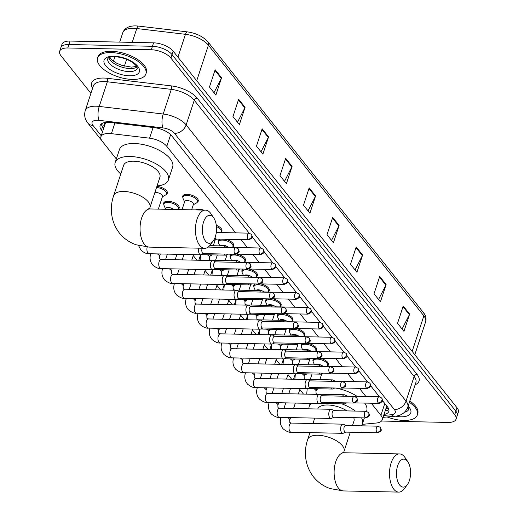 <?xml version="1.0" encoding="UTF-8"?>
<svg xmlns="http://www.w3.org/2000/svg" width="518" height="518" viewBox="0 0 518 518"><rect width="100%" height="100%" fill="white"/><g stroke="black" fill="none" stroke-linecap="round" stroke-linejoin="round"><path stroke-width="0.78" d="M182.867 197.539A8.146 3.645 18.2 0 1 182.744 196.089A8.146 3.645 18.2 0 1 187.063 194.341A8.146 3.645 18.2 0 1 195.105 196.762A8.146 3.645 18.2 0 1 198.219 201.178A8.146 3.645 18.2 0 1 197.261 202.273M195.48 209.907A8.146 3.645 18.2 0 1 198.906 209.214A8.146 3.645 18.2 0 1 203.568 210.081M216.291 225.278A8.146 3.645 18.2 0 1 221.905 230.931A8.146 3.645 18.2 0 1 220.94 232.025M225.123 239.258A8.146 3.645 18.2 0 1 233.741 245.804A8.146 3.645 18.2 0 1 232.783 246.898M236.959 254.137A8.146 3.645 18.2 0 1 245.584 260.683A8.146 3.645 18.2 0 1 244.625 261.778M248.802 269.01A8.146 3.645 18.2 0 1 257.427 275.557A8.146 3.645 18.2 0 1 256.462 276.651M260.645 283.883A8.146 3.645 18.2 0 1 269.263 290.43A8.146 3.645 18.2 0 1 268.305 291.524M272.481 298.763A8.146 3.645 18.2 0 1 281.106 305.309A8.146 3.645 18.2 0 1 280.147 306.403M284.324 313.636A8.146 3.645 18.2 0 1 292.948 320.182A8.146 3.645 18.2 0 1 291.984 321.277M296.166 328.509A8.146 3.645 18.2 0 1 304.785 335.055A8.146 3.645 18.2 0 1 303.826 336.15M308.003 343.389A8.146 3.645 18.2 0 1 316.627 349.935A8.146 3.645 18.2 0 1 315.669 351.029M319.846 358.262A8.146 3.645 18.2 0 1 328.47 364.808A8.146 3.645 18.2 0 1 327.505 365.902M156.889 186.409A8.146 3.645 18.2 0 1 167.327 193.214A8.146 3.645 18.2 0 1 166.369 194.308M163.817 204.448A8.146 3.645 18.2 0 1 163.694 202.998A8.146 3.645 18.2 0 1 168.013 201.249A8.146 3.645 18.2 0 1 176.055 203.671A8.146 3.645 18.2 0 1 179.17 208.087A8.146 3.645 18.2 0 1 178.211 209.181M235.664 232.86L166.802 146.348A15.275 6.838 -161.8 0 0 149.585 138.183L111.396 133.65A15.275 6.838 -161.8 0 0 109.013 133.482A15.275 6.838 -161.8 0 0 100.913 136.765A15.275 6.838 -161.8 0 0 102.234 141.252L116.336 158.974M106.119 122.358L105.678 122.85A5.089 2.279 -161.8 0 0 104.778 125.006M100.913 136.765L105.18 123.789A15.275 6.838 18.2 0 1 105.678 122.85M362.231 424.359L376.321 423.025A15.275 6.838 -161.8 0 0 382.226 419.813A15.275 6.838 -161.8 0 0 380.905 415.326L371.27 403.224M365.909 396.49L359.434 388.351M354.072 381.617L347.591 373.472M342.23 366.738L335.748 358.598M330.393 351.864L323.912 343.725M318.551 336.991L312.069 328.846M306.708 322.112L300.226 313.973M294.871 307.239L288.39 299.1M283.029 292.366L276.547 284.22M271.186 277.486L264.704 269.347M259.35 262.613L252.868 254.474M247.507 247.74L241.025 239.594M193.253 255.607L196.911 260.204M205.096 270.48L208.754 275.077M216.938 285.36L220.597 289.95M228.775 300.233L232.433 304.83M240.617 315.106L244.276 319.703M252.46 329.985L256.119 334.576M264.297 344.858L267.955 349.456M276.139 359.732L279.798 364.329M287.982 374.611L291.64 379.202M299.818 389.484L303.477 394.081M218.389 242.165A8.146 3.645 18.2 0 1 218.266 240.715A8.146 3.645 18.2 0 1 220.441 239.161M230.232 257.045A8.146 3.645 18.2 0 1 230.109 255.594A8.146 3.645 18.2 0 1 231.688 254.208M242.068 271.918A8.146 3.645 18.2 0 1 241.945 270.467A8.146 3.645 18.2 0 1 243.531 269.082M253.911 286.791A8.146 3.645 18.2 0 1 253.788 285.34A8.146 3.645 18.2 0 1 255.374 283.961M265.753 301.67A8.146 3.645 18.2 0 1 265.63 300.22A8.146 3.645 18.2 0 1 267.21 298.834M277.59 316.543A8.146 3.645 18.2 0 1 277.467 315.093A8.146 3.645 18.2 0 1 279.053 313.707M289.433 331.416A8.146 3.645 18.2 0 1 289.309 329.966A8.146 3.645 18.2 0 1 290.896 328.587M301.275 346.296A8.146 3.645 18.2 0 1 301.152 344.846A8.146 3.645 18.2 0 1 302.732 343.46M313.112 361.169A8.146 3.645 18.2 0 1 312.989 359.719A8.146 3.645 18.2 0 1 314.575 358.333M249.197 233.158L171.736 135.845A15.275 6.838 -161.8 0 0 154.519 127.681L110.606 122.468A15.275 6.838 -161.8 0 0 108.217 122.293A15.275 6.838 -161.8 0 0 100.116 125.583A15.275 6.838 -161.8 0 0 101.437 130.07L102.622 131.559M103.762 128.101L102.577 126.612A15.275 6.838 18.2 0 1 101.211 124.022M90.922 93.357L60.988 55.756A15.275 6.838 18.2 0 1 59.667 51.263A15.275 6.838 18.2 0 1 67.767 47.98L151.301 49.754A15.275 6.838 18.2 0 1 170.908 58.087L454.739 414.659A15.275 6.838 18.2 0 1 456.054 419.153A15.275 6.838 18.2 0 1 447.96 422.435L381.494 421.03M59.667 51.263L61.946 44.347A15.275 6.838 18.2 0 1 70.04 41.058L153.581 42.832L152.441 46.29A15.275 6.838 18.2 0 1 172.041 54.623L455.872 411.201A15.275 6.838 18.2 0 1 457.193 415.695A15.275 6.838 18.2 0 0 455.872 411.201L172.041 54.623A15.275 6.838 18.2 0 0 152.441 46.29L68.907 44.522L152.441 46.29L151.301 49.754M60.807 47.805A15.275 6.838 18.2 0 1 68.907 44.522A15.275 6.838 18.2 0 0 60.807 47.805M383.98 414.478A15.275 6.838 -161.8 0 0 388.824 411.402A15.275 6.838 -161.8 0 0 387.503 406.915L382.413 400.518M379.441 396.788L370.571 385.645M367.599 381.908L358.728 370.765M355.762 367.035L346.892 355.892M343.92 352.162L335.049 341.019M332.077 337.283L323.206 326.139M320.241 322.41L311.37 311.266M308.398 307.537L299.527 296.393M296.555 292.657L287.684 281.514M284.719 277.784L275.848 266.64M272.876 262.911L264.005 251.767M261.033 248.031L252.162 236.888M388.869 409.498A15.275 6.838 18.2 0 1 385.114 411.014M153.581 42.832A15.275 6.838 18.2 0 1 173.18 51.165L457.012 407.744A15.275 6.838 18.2 0 1 458.333 412.231L456.054 419.153M362.613 255.005L356.928 272.3L350.518 264.245L356.203 246.95L362.613 255.005A4.073 3.011 -38.5 0 1 362.367 255.601L355.989 247.598M386.124 284.537L380.439 301.839L374.028 293.784L379.713 276.482L386.124 284.537A4.073 3.011 -38.5 0 1 385.871 285.14L379.5 277.13M409.634 314.076L403.949 331.371L397.539 323.316L403.224 306.021L409.634 314.076A4.073 3.011 -38.5 0 1 409.382 314.672L403.01 306.669M292.087 166.395L286.396 183.696L279.985 175.641L285.671 158.34L292.087 166.395A4.073 3.011 -38.5 0 1 291.835 166.997L285.457 158.987M268.577 136.862L262.885 154.157L256.475 146.102L262.16 128.807L268.577 136.862A4.073 3.011 -38.5 0 1 268.324 137.458L261.953 129.455M245.066 107.323L239.374 124.624L232.964 116.569L238.649 99.268L245.066 107.323A4.073 3.011 -38.5 0 1 244.813 107.925L238.442 99.916M221.555 77.791L215.864 95.085L209.453 87.03L215.145 69.736L221.555 77.791A4.073 3.011 -38.5 0 1 221.303 78.386L214.931 70.383M339.102 225.466L333.417 242.767L327.007 234.712L332.692 217.411L339.102 225.466A4.073 3.011 -38.5 0 1 338.856 226.068L332.478 218.059M315.591 195.934L309.906 213.228L303.496 205.173L309.181 187.879L315.591 195.934A4.073 3.011 -38.5 0 1 315.345 196.529L308.968 188.526M308.029 210.871L315.345 196.529M331.539 240.404L338.856 226.068M213.992 92.728L221.303 78.386M237.497 122.267L244.813 107.925M261.007 151.8L268.324 137.458M284.518 181.339L291.835 166.997M402.072 329.014L409.382 314.672M378.561 299.475L385.871 285.14M355.05 269.943L362.367 255.601M132.407 79.429A25.453 11.396 18.2 0 1 107.271 71.866A25.453 11.396 18.2 0 1 97.533 58.055A25.453 11.396 18.2 0 1 111.033 52.577A25.453 11.396 18.2 0 1 136.163 60.146A25.453 11.396 18.2 0 1 145.901 73.957A25.453 11.396 18.2 0 1 132.407 79.429M97.533 58.055L97.96 56.753A25.453 11.396 18.2 0 1 111.461 51.282A25.453 11.396 18.2 0 1 136.59 58.845A25.453 11.396 18.2 0 1 146.329 72.656L145.901 73.957M205.555 241.194A13.999 7.058 91.2 0 0 213.338 240.76A13.999 7.058 91.2 0 0 213.824 218.02A13.999 7.058 91.2 0 0 213.377 217.411A13.999 7.058 91.2 0 0 203.587 221.918A13.999 7.058 91.2 0 0 205.555 241.194M213.338 240.76L210.353 244.833A19.095 9.622 -88.8 0 1 204.668 248.297A19.095 9.622 -88.8 0 1 199.741 245.428A19.095 9.622 -88.8 0 1 195.914 223.873A19.095 9.622 -88.8 0 1 205.478 210.12A19.095 9.622 -88.8 0 1 210.405 212.989A19.095 9.622 -88.8 0 1 211.007 213.824L213.824 218.02M113.688 195.564A19.095 8.547 -161.8 0 1 123.808 191.459A19.095 8.547 -161.8 0 1 148.31 201.878A19.095 8.547 -161.8 0 1 149.961 207.491L159.913 177.221A19.095 8.547 -161.8 0 0 152.609 166.861A19.095 8.547 -161.8 0 0 133.761 161.189A19.095 8.547 -161.8 0 0 123.64 165.294L113.688 195.564C110.056 205.724 109.803 220.538 119.367 233.003C123.783 238.461 129.332 242.379 136.02 244.755L149.268 247.118L204.668 248.297M120.778 174.003A28.004 12.536 18.2 0 1 115.177 162.51A28.004 12.536 18.2 0 1 130.024 156.488A28.004 12.536 18.2 0 1 157.666 164.808A28.004 12.536 18.2 0 1 168.376 179.999A28.004 12.536 18.2 0 1 157.051 185.93M115.177 162.51L119.444 149.534A28.004 12.536 18.2 0 1 134.285 143.512A28.004 12.536 18.2 0 1 161.933 151.839A28.004 12.536 18.2 0 1 172.643 167.029L168.376 179.999M399.624 484.997A13.999 7.058 91.2 0 0 407.407 484.563A13.999 7.058 91.2 0 0 407.886 461.823A13.999 7.058 91.2 0 0 407.446 461.214A13.999 7.058 91.2 0 0 397.656 465.721A13.999 7.058 91.2 0 0 399.624 484.997M407.407 484.563L404.416 488.636A19.095 9.622 -88.8 0 1 398.73 492.1A19.095 9.622 -88.8 0 1 393.803 489.232A19.095 9.622 -88.8 0 1 389.983 467.676A19.095 9.622 -88.8 0 1 399.54 453.923A19.095 9.622 -88.8 0 1 404.467 456.798A19.095 9.622 -88.8 0 1 405.076 457.627L407.886 461.823M347.054 410.904A19.095 8.547 -161.8 0 0 327.829 404.992A19.095 8.547 -161.8 0 0 317.735 409.006M308.993 408.819A28.004 12.536 18.2 0 1 309.24 406.313A28.004 12.536 18.2 0 1 311.299 403.412M316.511 389.756A28.004 12.536 18.2 0 1 318.505 388.753M352.46 425.641L353.982 421.024A19.095 8.547 -161.8 0 0 353.71 417.663M341.841 403.872A28.004 12.536 18.2 0 1 355.329 411.078M361.538 417.825A28.004 12.536 18.2 0 1 362.445 423.802A28.004 12.536 18.2 0 1 361.286 425.828M335.45 388.027A28.004 12.536 18.2 0 1 357.044 396.302M364.666 403.082A28.004 12.536 18.2 0 1 366.712 410.832L366.537 411.35M409.369 402.298A25.453 11.396 18.2 0 1 417.333 414.957A25.453 11.396 18.2 0 1 403.839 420.435A25.453 11.396 18.2 0 1 387.153 416.971M409.796 401.003A25.453 11.396 18.2 0 1 417.761 413.662L417.333 414.957M154.811 192.748A4.584 2.053 18.2 0 1 156.242 192.573A4.584 2.053 18.2 0 1 160.768 193.939A4.584 2.053 18.2 0 1 162.522 196.426L158.346 209.123M198.808 248.174A4.584 2.312 91.2 0 0 199.553 254.137A4.584 2.312 91.2 0 0 200.738 254.824A4.584 2.312 91.2 0 0 201.301 254.701L203.606 253.613M202.195 248.245A3.309 1.671 91.2 0 0 202.085 248.556A3.309 1.671 91.2 0 0 202.544 253.114A3.309 1.671 91.2 0 0 203.399 253.606L235.671 254.293C240.812 251.929 239.012 251.631 238.332 248.925A3.309 2.448 -38.5 0 1 238.597 251.042A3.309 2.448 141.5 0 1 234.816 253.794A3.309 1.671 91.2 0 0 235.671 254.293M156.527 187.522A7.634 3.419 18.2 0 1 163.824 189.892A7.634 3.419 18.2 0 1 166.563 193.92A7.634 3.419 18.2 0 1 165.631 194.962L162.393 196.801M165.384 209.272L165.656 208.437A4.584 2.053 18.2 0 1 168.085 207.453A4.584 2.053 18.2 0 1 173.472 209.44M165.533 208.819L164.018 205.419A7.634 3.419 18.2 0 1 163.889 204.021A7.634 3.419 18.2 0 1 167.942 202.383A7.634 3.419 18.2 0 1 175.479 204.649A7.634 3.419 18.2 0 1 178.399 208.793A7.634 3.419 18.2 0 1 177.894 209.537M215.585 261.868L213.332 260.69A4.584 2.312 91.2 0 0 212.768 260.541A4.584 2.312 91.2 0 0 210.748 262.704A4.584 2.312 91.2 0 0 211.396 269.01A4.584 2.312 91.2 0 0 212.574 269.703A4.584 2.312 91.2 0 0 213.138 269.574L215.449 268.486M246.659 268.674A3.309 1.671 91.2 0 1 245.998 264.938A3.309 1.671 91.2 0 1 247.656 262.548L215.384 261.868A3.309 1.671 91.2 0 0 213.921 263.429A3.309 1.671 91.2 0 0 214.387 267.987A3.309 1.671 91.2 0 0 215.242 268.486L247.513 269.166C252.654 266.802 250.854 266.511 250.175 263.798A3.309 2.448 -38.5 0 1 250.44 265.922A3.309 2.448 141.5 0 1 246.659 268.674A3.309 1.671 91.2 0 0 247.513 269.166M227.428 276.748L225.168 275.563A4.584 2.312 91.2 0 0 224.611 275.414A4.584 2.312 91.2 0 0 222.591 277.577A4.584 2.312 91.2 0 0 223.232 283.89A4.584 2.312 91.2 0 0 224.417 284.576A4.584 2.312 91.2 0 0 224.98 284.453L227.285 283.365M258.501 283.547A3.309 1.671 91.2 0 1 257.834 279.811A3.309 1.671 91.2 0 1 259.492 277.428L227.221 276.741A3.309 1.671 91.2 0 0 225.764 278.308A3.309 1.671 91.2 0 0 226.23 282.86A3.309 1.671 91.2 0 0 227.085 283.359L259.356 284.045C264.497 281.675 262.697 281.384 262.011 278.671A3.309 2.448 -38.5 0 1 262.283 280.795A3.309 2.448 141.5 0 1 258.501 283.547A3.309 1.671 91.2 0 0 259.356 284.045M239.271 291.621L237.011 290.436A4.584 2.312 91.2 0 0 236.454 290.287A4.584 2.312 91.2 0 0 234.434 292.456A4.584 2.312 91.2 0 0 235.075 298.763A4.584 2.312 91.2 0 0 236.26 299.449A4.584 2.312 91.2 0 0 236.823 299.326L239.128 298.238M270.338 298.42A3.309 1.671 91.2 0 1 269.677 294.684A3.309 1.671 91.2 0 1 271.335 292.301L239.063 291.615A3.309 1.671 91.2 0 0 237.6 293.182A3.309 1.671 91.2 0 0 238.066 297.74A3.309 1.671 91.2 0 0 238.921 298.232L271.192 298.918C276.334 296.555 274.534 296.257 273.854 293.551A3.309 2.448 -38.5 0 1 274.119 295.668A3.309 2.448 141.5 0 1 270.338 298.42A3.309 1.671 91.2 0 0 271.192 298.918M251.107 306.494L248.847 305.316A4.584 2.312 91.2 0 0 248.29 305.167A4.584 2.312 91.2 0 0 246.27 307.329A4.584 2.312 91.2 0 0 246.918 313.636A4.584 2.312 91.2 0 0 248.096 314.329A4.584 2.312 91.2 0 0 248.659 314.199L250.971 313.112M282.18 313.299A3.309 1.671 91.2 0 1 281.52 309.563A3.309 1.671 91.2 0 1 283.178 307.174L250.906 306.494A3.309 1.671 91.2 0 0 249.443 308.055A3.309 1.671 91.2 0 0 249.909 312.613A3.309 1.671 91.2 0 0 250.764 313.112L283.035 313.791C288.176 311.428 286.376 311.137 285.696 308.424A3.309 2.448 -38.5 0 1 285.962 310.547A3.309 2.448 141.5 0 1 282.18 313.299A3.309 1.671 91.2 0 0 283.035 313.791M262.95 321.374L260.69 320.189A4.584 2.312 91.2 0 0 260.133 320.04A4.584 2.312 91.2 0 0 258.113 322.202A4.584 2.312 91.2 0 0 258.754 328.516A4.584 2.312 91.2 0 0 259.939 329.202A4.584 2.312 91.2 0 0 260.502 329.079L262.807 327.991M294.023 328.172A3.309 1.671 91.2 0 1 293.356 324.436A3.309 1.671 91.2 0 1 295.014 322.054L262.743 321.367A3.309 1.671 91.2 0 0 261.286 322.934A3.309 1.671 91.2 0 0 261.752 327.486A3.309 1.671 91.2 0 0 262.607 327.985L294.871 328.671C300.019 326.301 298.219 326.01 297.533 323.297A3.309 2.448 -38.5 0 1 297.805 325.421A3.309 2.448 141.5 0 1 294.023 328.172A3.309 1.671 91.2 0 0 294.871 328.671M274.793 336.247L272.533 335.062A4.584 2.312 91.2 0 0 271.976 334.913A4.584 2.312 91.2 0 0 269.956 337.082A4.584 2.312 91.2 0 0 270.597 343.389A4.584 2.312 91.2 0 0 271.782 344.075A4.584 2.312 91.2 0 0 272.345 343.952L274.65 342.864M305.86 343.045A3.309 1.671 91.2 0 1 305.199 339.309A3.309 1.671 91.2 0 1 306.857 336.927L274.585 336.24A3.309 1.671 91.2 0 0 273.122 337.807A3.309 1.671 91.2 0 0 273.588 342.366A3.309 1.671 91.2 0 0 274.443 342.858L306.714 343.544C311.855 341.181 310.055 340.883 309.375 338.176A3.309 2.448 -38.5 0 1 309.641 340.294A3.309 2.448 141.5 0 1 305.86 343.045A3.309 1.671 91.2 0 0 306.714 343.544M286.629 351.12L284.369 349.941A4.584 2.312 91.2 0 0 283.812 349.792A4.584 2.312 91.2 0 0 281.792 351.955A4.584 2.312 91.2 0 0 282.439 358.262A4.584 2.312 91.2 0 0 283.618 358.955A4.584 2.312 91.2 0 0 284.181 358.825L286.493 357.737M317.702 357.925A3.309 1.671 91.2 0 1 317.042 354.189A3.309 1.671 91.2 0 1 318.693 351.8L286.428 351.12A3.309 1.671 91.2 0 0 284.965 352.68A3.309 1.671 91.2 0 0 285.431 357.239A3.309 1.671 91.2 0 0 286.286 357.737L318.557 358.417C323.698 356.054 321.898 355.762 321.218 353.049A3.309 2.448 -38.5 0 1 321.484 355.173A3.309 2.448 141.5 0 1 317.702 357.925A3.309 1.671 91.2 0 0 318.557 358.417M298.472 365.999L296.212 364.814A4.584 2.312 91.2 0 0 295.655 364.666A4.584 2.312 91.2 0 0 293.635 366.828A4.584 2.312 91.2 0 0 294.276 373.141A4.584 2.312 91.2 0 0 295.461 373.828A4.584 2.312 91.2 0 0 296.024 373.705L298.329 372.617M329.545 372.798A3.309 1.671 91.2 0 1 328.878 369.062A3.309 1.671 91.2 0 1 330.536 366.679L298.264 365.993A3.309 1.671 91.2 0 0 296.808 367.56A3.309 1.671 91.2 0 0 297.274 372.112A3.309 1.671 91.2 0 0 298.122 372.61L330.393 373.297C335.541 370.927 333.741 370.635 333.055 367.922A3.309 2.448 -38.5 0 1 333.327 370.046A3.309 2.448 141.5 0 1 329.545 372.798A3.309 1.671 91.2 0 0 330.393 373.297M310.314 380.872L308.055 379.688A4.584 2.312 91.2 0 0 307.498 379.539A4.584 2.312 91.2 0 0 305.478 381.708A4.584 2.312 91.2 0 0 306.119 388.014A4.584 2.312 91.2 0 0 307.303 388.701A4.584 2.312 91.2 0 0 307.867 388.578L310.172 387.49M341.381 387.671A3.309 1.671 91.2 0 1 340.721 383.935A3.309 1.671 91.2 0 1 342.379 381.552L310.107 380.866A3.309 1.671 91.2 0 0 308.644 382.433A3.309 1.671 91.2 0 0 309.11 386.991A3.309 1.671 91.2 0 0 309.965 387.483L342.236 388.17C347.377 385.806 345.577 385.509 344.897 382.802A3.309 2.448 -38.5 0 1 345.163 384.919A3.309 2.448 141.5 0 1 341.381 387.671A3.309 1.671 91.2 0 0 342.236 388.17M322.151 395.746L319.891 394.567A4.584 2.312 91.2 0 0 319.334 394.418A4.584 2.312 91.2 0 0 317.314 396.581A4.584 2.312 91.2 0 0 317.961 402.887A4.584 2.312 91.2 0 0 319.14 403.58A4.584 2.312 91.2 0 0 319.703 403.451L322.015 402.363M353.224 402.551A3.309 1.671 91.2 0 1 352.564 398.815A3.309 1.671 91.2 0 1 354.215 396.425L321.943 395.746A3.309 1.671 91.2 0 0 320.487 397.306A3.309 1.671 91.2 0 0 320.953 401.864A3.309 1.671 91.2 0 0 321.808 402.363L354.079 403.043C359.22 400.679 357.42 400.388 356.734 397.675A3.309 2.448 -38.5 0 1 357.006 399.799A3.309 2.448 141.5 0 1 353.224 402.551A3.309 1.671 91.2 0 0 354.079 403.043M333.993 410.625L331.734 409.44A4.584 2.312 91.2 0 0 331.177 409.291A4.584 2.312 91.2 0 0 329.157 411.454A4.584 2.312 91.2 0 0 329.798 417.767A4.584 2.312 91.2 0 0 330.983 418.453A4.584 2.312 91.2 0 0 331.546 418.33L333.851 417.243M365.067 417.424A3.309 1.671 91.2 0 1 364.4 413.688A3.309 1.671 91.2 0 1 366.058 411.305L333.786 410.619A3.309 1.671 91.2 0 0 332.329 412.186A3.309 1.671 91.2 0 0 332.796 416.737A3.309 1.671 91.2 0 0 333.644 417.236L365.915 417.922C371.063 415.553 369.263 415.261 368.576 412.555A3.309 2.448 -38.5 0 1 368.848 414.672A3.309 2.448 141.5 0 1 365.067 417.424A3.309 1.671 91.2 0 0 365.915 417.922M345.836 425.498L343.576 424.313A4.584 2.312 91.2 0 0 343.02 424.164A4.584 2.312 91.2 0 0 340.993 426.333A4.584 2.312 91.2 0 0 341.64 432.64A4.584 2.312 91.2 0 0 342.825 433.326A4.584 2.312 91.2 0 0 343.389 433.203L345.694 432.116M376.903 432.297A3.309 1.671 91.2 0 1 376.243 428.561A3.309 1.671 91.2 0 1 377.9 426.178L345.629 425.492A3.309 1.671 91.2 0 0 344.166 427.059A3.309 1.671 91.2 0 0 344.632 431.617A3.309 1.671 91.2 0 0 345.487 432.109L377.758 432.795C382.899 430.432 381.099 430.134 380.419 427.428A3.309 2.448 -38.5 0 1 380.685 429.545A3.309 2.448 141.5 0 1 376.903 432.297A3.309 1.671 91.2 0 0 377.758 432.795M182.045 209.622L184.706 201.528A4.584 2.053 18.2 0 1 187.14 200.544A4.584 2.053 18.2 0 1 191.66 201.903A4.584 2.053 18.2 0 1 193.415 204.39L191.628 209.829M184.583 201.91L183.074 198.511A7.634 3.419 18.2 0 1 182.945 197.112A7.634 3.419 18.2 0 1 186.992 195.474A7.634 3.419 18.2 0 1 194.535 197.74A7.634 3.419 18.2 0 1 197.455 201.884A7.634 3.419 18.2 0 1 196.523 202.933L193.292 204.772M248.957 233.145L251.476 234.395A3.309 2.448 -38.5 0 1 251.742 236.512A3.309 2.448 141.5 0 1 247.96 239.264A3.309 1.671 91.2 0 1 247.3 235.528A3.309 1.671 91.2 0 1 248.957 233.145L216.686 232.459A3.309 1.671 91.2 0 0 216.278 232.55M215.119 237.335A3.309 1.671 91.2 0 0 215.689 238.578A3.309 1.671 91.2 0 0 216.543 239.076L248.815 239.763C253.956 237.399 252.156 237.102 251.476 234.395M213.876 240.294L213.662 240.287A4.584 2.312 91.2 0 0 213.876 240.294A4.584 2.312 91.2 0 0 214.446 240.171L216.751 239.083M228.729 247.339L226.47 246.154A4.584 2.312 91.2 0 0 225.913 246.005A4.584 2.312 91.2 0 0 224.197 247.429M260.794 248.018L263.312 249.268A3.309 2.448 -38.5 0 1 263.584 251.392A3.309 2.448 141.5 0 1 259.803 254.137A3.309 1.671 91.2 0 1 259.136 250.408A3.309 1.671 91.2 0 1 260.794 248.018L228.522 247.339A3.309 1.671 91.2 0 0 227.972 247.507M224.249 254.053A4.584 2.312 91.2 0 0 225.719 255.167A4.584 2.312 91.2 0 0 226.282 255.044L228.211 254.137M240.572 262.218L238.312 261.033A4.584 2.312 91.2 0 0 237.756 260.884A4.584 2.312 91.2 0 0 236.033 262.302M272.636 262.898L275.155 264.141A3.309 2.448 -38.5 0 1 275.427 266.265A3.309 2.448 141.5 0 1 271.639 269.017A3.309 1.671 91.2 0 1 270.979 265.281A3.309 1.671 91.2 0 1 272.636 262.898L240.365 262.212A3.309 1.671 91.2 0 0 239.808 262.386M236.091 268.926A4.584 2.312 91.2 0 0 237.561 270.046A4.584 2.312 91.2 0 0 238.125 269.917L240.054 269.01M216.433 226.567A7.634 3.419 18.2 0 1 221.134 231.637A7.634 3.419 18.2 0 1 220.428 232.543M220.364 245.888A4.584 2.053 18.2 0 1 222.656 245.169A4.584 2.053 18.2 0 1 227.162 246.516M252.408 277.091L250.155 275.906A4.584 2.312 91.2 0 0 249.592 275.757A4.584 2.312 91.2 0 0 247.876 277.182M219.813 245.875L218.596 243.136A7.634 3.419 18.2 0 1 218.466 241.738A7.634 3.419 18.2 0 1 222.513 240.099A7.634 3.419 18.2 0 1 230.05 242.366A7.634 3.419 18.2 0 1 232.977 246.51A7.634 3.419 18.2 0 1 232.265 247.416M284.479 277.771L286.998 279.021A3.309 2.448 -38.5 0 1 287.263 281.138A3.309 2.448 141.5 0 1 283.482 283.89A3.309 1.671 91.2 0 1 282.822 280.154A3.309 1.671 91.2 0 1 284.479 277.771L252.208 277.085A3.309 1.671 91.2 0 0 251.651 277.26M247.928 283.799A4.584 2.312 91.2 0 0 249.398 284.919A4.584 2.312 91.2 0 0 249.967 284.796L251.897 283.883M232.206 260.768A4.584 2.053 18.2 0 1 234.499 260.042A4.584 2.053 18.2 0 1 239.005 261.396M264.251 291.964L261.991 290.779A4.584 2.312 91.2 0 0 261.435 290.63A4.584 2.312 91.2 0 0 259.719 292.055M231.656 260.755L230.439 258.009A7.634 3.419 18.2 0 1 230.303 256.617A7.634 3.419 18.2 0 1 234.356 254.973A7.634 3.419 18.2 0 1 241.893 257.245A7.634 3.419 18.2 0 1 244.813 261.389A7.634 3.419 18.2 0 1 244.107 262.289M296.315 292.644L298.834 293.894A3.309 2.448 -38.5 0 1 299.106 296.018A3.309 2.448 141.5 0 1 295.325 298.763A3.309 1.671 91.2 0 1 294.658 295.033A3.309 1.671 91.2 0 1 296.315 292.644L264.044 291.964A3.309 1.671 91.2 0 0 263.494 292.133M259.771 298.679A4.584 2.312 91.2 0 0 261.24 299.792A4.584 2.312 91.2 0 0 261.804 299.669L263.733 298.763M244.049 275.641A4.584 2.053 18.2 0 1 246.341 274.922A4.584 2.053 18.2 0 1 250.841 276.269M276.094 306.844L273.834 305.659A4.584 2.312 91.2 0 0 273.277 305.51A4.584 2.312 91.2 0 0 271.555 306.928M243.492 275.628L242.275 272.889A7.634 3.419 18.2 0 1 242.146 271.49A7.634 3.419 18.2 0 1 246.192 269.846A7.634 3.419 18.2 0 1 253.736 272.118A7.634 3.419 18.2 0 1 256.656 276.262A7.634 3.419 18.2 0 1 255.944 277.169M308.158 307.524L310.677 308.767A3.309 2.448 -38.5 0 1 310.949 310.891A3.309 2.448 141.5 0 1 307.161 313.643A3.309 1.671 91.2 0 1 306.501 309.906A3.309 1.671 91.2 0 1 308.158 307.524L275.887 306.837A3.309 1.671 91.2 0 0 275.33 307.012M271.613 313.552A4.584 2.312 91.2 0 0 273.083 314.672A4.584 2.312 91.2 0 0 273.646 314.543L275.576 313.636M255.886 290.514A4.584 2.053 18.2 0 1 258.178 289.795A4.584 2.053 18.2 0 1 262.684 291.142M287.93 321.717L285.677 320.532A4.584 2.312 91.2 0 0 285.114 320.383A4.584 2.312 91.2 0 0 283.398 321.808M255.335 290.501L254.118 287.762A7.634 3.419 18.2 0 1 253.988 286.363A7.634 3.419 18.2 0 1 258.035 284.725A7.634 3.419 18.2 0 1 265.572 286.991A7.634 3.419 18.2 0 1 268.499 291.135A7.634 3.419 18.2 0 1 267.787 292.042M320.001 322.397L322.52 323.646A3.309 2.448 -38.5 0 1 322.785 325.764A3.309 2.448 141.5 0 1 319.004 328.516A3.309 1.671 91.2 0 1 318.343 324.78A3.309 1.671 91.2 0 1 320.001 322.397L287.73 321.71A3.309 1.671 91.2 0 0 287.173 321.885M283.45 328.425A4.584 2.312 91.2 0 0 284.919 329.545A4.584 2.312 91.2 0 0 285.489 329.422L287.419 328.509M267.728 305.393A4.584 2.053 18.2 0 1 270.02 304.668A4.584 2.053 18.2 0 1 274.527 306.021M299.773 336.59L297.513 335.405A4.584 2.312 91.2 0 0 296.956 335.256A4.584 2.312 91.2 0 0 295.241 336.681M267.178 305.38L265.961 302.635A7.634 3.419 18.2 0 1 265.825 301.243A7.634 3.419 18.2 0 1 269.878 299.598A7.634 3.419 18.2 0 1 277.415 301.871A7.634 3.419 18.2 0 1 280.335 306.015A7.634 3.419 18.2 0 1 279.629 306.915M331.837 337.27L334.356 338.519A3.309 2.448 -38.5 0 1 334.628 340.643A3.309 2.448 141.5 0 1 330.847 343.389A3.309 1.671 91.2 0 1 330.18 339.659A3.309 1.671 91.2 0 1 331.837 337.27L299.566 336.59A3.309 1.671 91.2 0 0 299.015 336.758M295.292 343.305A4.584 2.312 91.2 0 0 296.762 344.418A4.584 2.312 91.2 0 0 297.326 344.295L299.255 343.389M279.571 320.266A4.584 2.053 18.2 0 1 281.863 319.548A4.584 2.053 18.2 0 1 286.363 320.895M311.616 351.469L309.356 350.285A4.584 2.312 91.2 0 0 308.799 350.136A4.584 2.312 91.2 0 0 307.077 351.554M279.014 320.253L277.797 317.515A7.634 3.419 18.2 0 1 277.667 316.116A7.634 3.419 18.2 0 1 281.714 314.471A7.634 3.419 18.2 0 1 289.258 316.744A7.634 3.419 18.2 0 1 292.178 320.888A7.634 3.419 18.2 0 1 291.466 321.795M343.68 352.149L346.199 353.393A3.309 2.448 -38.5 0 1 346.471 355.516A3.309 2.448 141.5 0 1 342.683 358.268A3.309 1.671 91.2 0 1 342.022 354.532A3.309 1.671 91.2 0 1 343.68 352.149L311.409 351.463A3.309 1.671 91.2 0 0 310.852 351.638M307.135 358.178A4.584 2.312 91.2 0 0 308.605 359.298A4.584 2.312 91.2 0 0 309.168 359.168L311.098 358.262M291.407 335.14A4.584 2.053 18.2 0 1 293.7 334.421A4.584 2.053 18.2 0 1 298.206 335.768M323.452 366.343L321.199 365.158A4.584 2.312 91.2 0 0 320.636 365.009A4.584 2.312 91.2 0 0 318.92 366.433M290.857 335.127L289.64 332.388A7.634 3.419 18.2 0 1 289.51 330.989A7.634 3.419 18.2 0 1 293.557 329.351A7.634 3.419 18.2 0 1 301.094 331.617A7.634 3.419 18.2 0 1 304.021 335.761A7.634 3.419 18.2 0 1 303.308 336.668M355.523 367.022L358.042 368.272A3.309 2.448 -38.5 0 1 358.307 370.389A3.309 2.448 141.5 0 1 354.526 373.141A3.309 1.671 91.2 0 1 353.865 369.405A3.309 1.671 91.2 0 1 355.523 367.022L323.251 366.336A3.309 1.671 91.2 0 0 322.695 366.511M318.971 373.051A4.584 2.312 91.2 0 0 320.441 374.171A4.584 2.312 91.2 0 0 321.011 374.048L322.934 373.135M303.25 350.019A4.584 2.053 18.2 0 1 305.542 349.294A4.584 2.053 18.2 0 1 310.049 350.647M335.295 381.216L333.035 380.031A4.584 2.312 91.2 0 0 332.478 379.882A4.584 2.312 91.2 0 0 330.756 381.306M302.7 350.006L301.482 347.261A7.634 3.419 18.2 0 1 301.346 345.869A7.634 3.419 18.2 0 1 305.4 344.224A7.634 3.419 18.2 0 1 312.937 346.497A7.634 3.419 18.2 0 1 315.857 350.641A7.634 3.419 18.2 0 1 315.151 351.541M367.359 381.895L369.878 383.145A3.309 2.448 -38.5 0 1 370.15 385.269A3.309 2.448 141.5 0 1 366.368 388.014A3.309 1.671 91.2 0 1 365.702 384.285A3.309 1.671 91.2 0 1 367.359 381.895L335.088 381.216A3.309 1.671 91.2 0 0 334.537 381.384M330.814 387.93A4.584 2.312 91.2 0 0 332.284 389.044A4.584 2.312 91.2 0 0 332.847 388.921L334.777 388.014M315.093 364.892A4.584 2.053 18.2 0 1 317.385 364.173A4.584 2.053 18.2 0 1 321.885 365.52M347.138 396.095L344.878 394.91A4.584 2.312 91.2 0 0 344.321 394.761A4.584 2.312 91.2 0 0 342.599 396.179M314.536 364.879L313.319 362.14A7.634 3.419 18.2 0 1 313.189 360.742A7.634 3.419 18.2 0 1 317.236 359.103A7.634 3.419 18.2 0 1 324.78 361.37A7.634 3.419 18.2 0 1 327.7 365.514A7.634 3.419 18.2 0 1 326.987 366.42M379.202 396.775L381.721 398.018A3.309 2.448 -38.5 0 1 381.986 400.142A3.309 2.448 141.5 0 1 378.205 402.894A3.309 1.671 91.2 0 1 377.544 399.158A3.309 1.671 91.2 0 1 379.202 396.775L346.93 396.089A3.309 1.671 91.2 0 0 346.374 396.264M342.657 402.803A4.584 2.312 91.2 0 0 344.127 403.923A4.584 2.312 91.2 0 0 344.69 403.794L346.62 402.887M114.905 122.98L111.396 133.65M104.694 125.259A15.275 11.279 141.5 0 1 101.411 124.657M388.494 408.469A15.275 9.538 -95.4 0 1 386.163 407.841M153.095 127.512L149.585 138.183M170.642 134.654L166.802 146.348M384.79 403.503L380.905 415.326M102.577 126.612L101.437 130.07M383.657 415.455L391.336 414.73A10.185 4.558 -161.8 0 0 394.392 409.596L174.521 133.366A10.185 4.558 -161.8 0 0 163.041 127.927L99.08 120.331A10.185 4.558 -161.8 0 0 97.488 120.215A10.185 4.558 -161.8 0 0 92.968 125.401L101.237 135.787M85.256 110.58A20.364 9.117 18.2 0 1 96.057 106.196A20.364 9.117 18.2 0 1 99.236 106.43L107.343 81.779A20.364 9.117 -161.8 0 0 104.157 81.546A20.364 9.117 -161.8 0 0 93.363 85.93L85.256 110.58C83.981 115.145 84.842 119.315 87.846 123.096A10.185 7.524 -38.5 0 0 92.968 125.401M92.605 88.228A22.909 10.256 18.2 0 1 103.801 78.043A22.909 10.256 18.2 0 1 107.381 78.302L171.348 85.897A22.909 10.256 18.2 0 1 197.17 98.142L417.042 374.365A22.909 10.256 18.2 0 1 415.132 384.77M170.908 58.087L173.18 51.165M67.767 47.98L70.04 41.058M454.739 414.659L457.012 407.744M99.08 120.331A10.185 3.749 -83.2 0 1 99.236 106.43L163.202 114.018L171.309 89.368L107.343 81.779A2.545 0.939 96.8 0 0 107.381 78.302M163.041 127.927A10.185 3.749 -83.2 0 1 163.202 114.018A20.364 9.117 18.2 0 1 186.156 124.909L194.256 100.259A20.364 9.117 -161.8 0 0 171.309 89.368A2.545 0.939 96.8 0 0 171.348 85.897M174.521 133.366A10.185 7.524 -38.5 0 0 186.156 124.909L406.028 401.133L414.135 376.482L194.256 100.259A2.545 1.878 141.5 0 1 197.17 98.142M394.392 409.596A10.185 7.524 -38.5 0 0 406.028 401.133A20.364 9.117 18.2 0 1 407.789 407.116L415.889 382.465A20.364 9.117 -161.8 0 0 414.135 376.482A2.545 1.878 141.5 0 1 417.042 374.365M383.029 417.359L395.137 416.213A10.185 6.358 -95.4 0 1 391.336 414.73M387.781 410.204L385.308 410.437M196.717 80.743L208.404 45.195A5.089 3.762 -38.5 0 0 207.99 41.932L423.439 312.594A5.089 3.762 141.5 0 1 423.853 315.863L208.404 45.195A20.364 9.117 -161.8 0 0 185.457 34.311L136.765 28.535A20.364 9.117 -161.8 0 0 133.579 28.302A20.364 9.117 -161.8 0 0 122.785 32.686L119.684 42.113M122.785 32.686C124.689 28.037 129.04 25.77 135.826 25.9L138.707 26.107A5.089 1.871 -83.2 0 0 136.765 28.535L132.213 42.379M126.645 59.305L124.411 66.103M423.439 312.594C425.822 315.617 426.541 318.7 425.608 321.846A20.364 9.117 -161.8 0 0 423.853 315.863L412.166 351.405M177.946 57.155L185.457 34.311A5.089 1.871 -83.2 0 1 187.393 31.883C196.251 33.171 203.114 36.525 207.99 41.932M129.086 71.594A15.521 6.948 18.2 0 1 113.766 66.984A15.521 6.948 18.2 0 1 107.828 58.56L108.547 57.815C109.505 57.776 106.986 57.233 114.711 56.669C124.56 57.517 131.896 60.748 136.726 66.362L137.315 68.253A15.521 6.948 18.2 0 1 129.086 71.594M129.513 75.796A18.57 8.314 18.2 0 1 105.678 65.663A18.57 8.314 18.2 0 1 113.921 56.209A18.57 8.314 18.2 0 1 137.756 66.343A18.57 8.314 18.2 0 1 129.513 75.796M137.05 66.932A15.521 6.948 18.2 0 1 130.083 68.564A15.521 6.948 18.2 0 1 108.825 57.653M148.698 208.735L150.078 208.948A19.095 9.622 91.2 0 0 140.52 222.701A19.095 9.622 91.2 0 0 144.341 244.25A19.095 9.622 91.2 0 0 149.268 247.118M350.297 432.213L344.03 451.295A19.095 8.547 -161.8 0 0 342.379 445.681A19.095 8.547 -161.8 0 0 317.877 435.262A19.095 8.547 -161.8 0 0 307.75 439.368C304.124 449.527 303.865 464.342 313.435 476.806C317.845 482.264 323.394 486.182 330.089 488.558L343.337 490.928L398.73 492.1M342.761 452.538L344.146 452.751A19.095 9.622 91.2 0 0 334.583 466.504A19.095 9.622 91.2 0 0 338.409 488.053A19.095 9.622 91.2 0 0 343.337 490.928M408.106 406.138A18.57 8.314 18.2 0 1 400.951 416.802A18.57 8.314 18.2 0 1 395.441 416.187M408.482 407.938A15.521 6.948 18.2 0 1 407.135 408.708M407.854 406.915L408.747 409.259A15.521 6.948 18.2 0 1 404.526 412.244M238.332 248.925L235.813 247.675A3.309 1.671 91.2 0 0 234.155 250.058A3.309 1.671 91.2 0 0 234.816 253.794M147.203 247.028A4.584 2.312 91.2 0 0 147.934 253.043A4.584 2.312 91.2 0 0 148.057 253.185A4.584 2.312 91.2 0 0 149.119 253.729L200.738 254.824M157.304 253.904A4.584 2.053 18.2 0 1 158.935 255.121A4.584 2.053 18.2 0 1 159.46 256.617L159.576 258.935L161.156 259.44A4.584 2.312 91.2 0 0 158.858 262.743A4.584 2.312 91.2 0 0 159.777 267.916A4.584 2.312 91.2 0 0 159.9 268.059A4.584 2.312 91.2 0 0 160.962 268.602L212.574 269.703M169.146 268.777A4.584 2.053 18.2 0 1 170.778 269.995A4.584 2.053 18.2 0 1 171.303 271.497L171.419 273.808L172.993 274.32A4.584 2.312 91.2 0 0 170.7 277.622A4.584 2.312 91.2 0 0 171.62 282.789A4.584 2.312 91.2 0 0 171.743 282.938A4.584 2.312 91.2 0 0 172.798 283.482L224.417 284.576M180.989 283.657A4.584 2.053 18.2 0 1 182.614 284.874A4.584 2.053 18.2 0 1 183.139 286.37L183.262 288.681L184.835 289.193A4.584 2.312 91.2 0 0 182.543 292.495A4.584 2.312 91.2 0 0 183.456 297.669A4.584 2.312 91.2 0 0 183.579 297.811A4.584 2.312 91.2 0 0 184.641 298.355L236.26 299.449M192.826 298.53A4.584 2.053 18.2 0 1 194.457 299.747A4.584 2.053 18.2 0 1 194.982 301.243L195.098 303.561L196.678 304.066A4.584 2.312 91.2 0 0 194.379 307.368A4.584 2.312 91.2 0 0 195.299 312.542A4.584 2.312 91.2 0 0 195.422 312.684A4.584 2.312 91.2 0 0 196.484 313.228L248.096 314.329M204.668 313.403A4.584 2.053 18.2 0 1 206.3 314.62A4.584 2.053 18.2 0 1 206.824 316.122L206.941 318.434L208.514 318.946A4.584 2.312 91.2 0 0 206.222 322.248A4.584 2.312 91.2 0 0 207.142 327.415A4.584 2.312 91.2 0 0 207.265 327.564A4.584 2.312 91.2 0 0 208.32 328.108L259.939 329.202M216.511 328.282A4.584 2.053 18.2 0 1 218.136 329.5A4.584 2.053 18.2 0 1 218.661 330.996L218.784 333.307L220.357 333.819A4.584 2.312 91.2 0 0 218.065 337.121A4.584 2.312 91.2 0 0 218.978 342.294A4.584 2.312 91.2 0 0 219.101 342.437A4.584 2.312 91.2 0 0 220.163 342.981L271.782 344.075M228.347 343.156A4.584 2.053 18.2 0 1 229.979 344.373A4.584 2.053 18.2 0 1 230.504 345.869L230.62 348.187L232.2 348.698A4.584 2.312 91.2 0 0 229.901 351.994A4.584 2.312 91.2 0 0 230.821 357.167A4.584 2.312 91.2 0 0 230.944 357.31A4.584 2.312 91.2 0 0 232.006 357.854L283.618 358.955M240.19 358.029A4.584 2.053 18.2 0 1 241.822 359.246A4.584 2.053 18.2 0 1 242.346 360.748L242.463 363.06L244.036 363.571A4.584 2.312 91.2 0 0 241.744 366.873A4.584 2.312 91.2 0 0 242.664 372.041A4.584 2.312 91.2 0 0 242.787 372.189A4.584 2.312 91.2 0 0 243.842 372.733L295.461 373.828M252.033 372.908A4.584 2.053 18.2 0 1 253.658 374.125A4.584 2.053 18.2 0 1 254.183 375.621L254.306 377.933L255.879 378.444A4.584 2.312 91.2 0 0 253.587 381.747A4.584 2.312 91.2 0 0 254.5 386.92A4.584 2.312 91.2 0 0 254.623 387.063A4.584 2.312 91.2 0 0 255.685 387.606L307.303 388.701M263.869 387.781A4.584 2.053 18.2 0 1 265.501 388.999A4.584 2.053 18.2 0 1 266.025 390.494L266.142 392.812L267.722 393.324A4.584 2.312 91.2 0 0 265.423 396.62A4.584 2.312 91.2 0 0 266.343 401.793A4.584 2.312 91.2 0 0 266.466 401.936A4.584 2.312 91.2 0 0 267.528 402.48L319.14 403.58M275.712 402.654A4.584 2.053 18.2 0 1 277.344 403.872A4.584 2.053 18.2 0 1 277.868 405.374L277.985 407.685L279.558 408.197A4.584 2.312 91.2 0 0 277.266 411.499A4.584 2.312 91.2 0 0 278.185 416.666A4.584 2.312 91.2 0 0 278.308 416.815A4.584 2.312 91.2 0 0 279.364 417.359L330.983 418.453M287.555 417.534A4.584 2.053 18.2 0 1 289.18 418.751A4.584 2.053 18.2 0 1 289.704 420.247L289.827 422.558L291.401 423.07A4.584 2.312 91.2 0 0 289.109 426.372A4.584 2.312 91.2 0 0 290.022 431.546A4.584 2.312 91.2 0 0 290.145 431.688A4.584 2.312 91.2 0 0 291.207 432.232L342.825 433.326M247.96 239.264A3.309 1.671 91.2 0 0 248.815 239.763M259.803 254.137A3.309 1.671 91.2 0 0 260.658 254.636L236.771 254.131M207.265 254.778A4.584 2.053 18.2 0 1 208.89 255.996A4.584 2.053 18.2 0 1 209.414 257.491L209.537 259.809L211.111 260.314A4.584 2.312 91.2 0 0 210.457 260.489M271.639 269.017A3.309 1.671 91.2 0 0 272.494 269.515L248.608 269.004M219.101 269.651A4.584 2.053 18.2 0 1 220.733 270.869A4.584 2.053 18.2 0 1 221.257 272.371L221.374 274.682L222.954 275.194A4.584 2.312 91.2 0 0 222.3 275.362M283.482 283.89A3.309 1.671 91.2 0 0 284.337 284.388L260.45 283.883M230.944 284.531A4.584 2.053 18.2 0 1 232.576 285.748A4.584 2.053 18.2 0 1 233.1 287.244L233.217 289.556L234.79 290.067A4.584 2.312 91.2 0 0 234.136 290.242M295.325 298.763A3.309 1.671 91.2 0 0 296.179 299.262L272.293 298.756M242.787 299.404A4.584 2.053 18.2 0 1 244.412 300.621A4.584 2.053 18.2 0 1 244.936 302.117L245.059 304.435L246.633 304.94A4.584 2.312 91.2 0 0 245.979 305.115M307.161 313.643A3.309 1.671 91.2 0 0 308.016 314.141L284.129 313.63M254.623 314.277A4.584 2.053 18.2 0 1 256.255 315.494A4.584 2.053 18.2 0 1 256.779 316.997L256.896 319.308L258.476 319.82A4.584 2.312 91.2 0 0 257.822 319.988M319.004 328.516A3.309 1.671 91.2 0 0 319.859 329.014L295.972 328.509M266.466 329.157A4.584 2.053 18.2 0 1 268.097 330.374A4.584 2.053 18.2 0 1 268.622 331.87L268.738 334.181L270.312 334.693A4.584 2.312 91.2 0 0 269.658 334.868M330.847 343.389A3.309 1.671 91.2 0 0 331.701 343.887L307.815 343.382M278.308 344.03A4.584 2.053 18.2 0 1 279.934 345.247A4.584 2.053 18.2 0 1 280.458 346.743L280.581 349.061L282.155 349.566A4.584 2.312 91.2 0 0 281.501 349.741M342.683 358.268A3.309 1.671 91.2 0 0 343.538 358.767L319.651 358.255M290.145 358.903A4.584 2.053 18.2 0 1 291.776 360.12A4.584 2.053 18.2 0 1 292.301 361.622L292.417 363.934L293.997 364.445A4.584 2.312 91.2 0 0 293.343 364.614M354.526 373.141A3.309 1.671 91.2 0 0 355.38 373.64L331.494 373.135M301.988 373.782A4.584 2.053 18.2 0 1 303.619 375A4.584 2.053 18.2 0 1 304.144 376.495L304.26 378.807L305.834 379.318A4.584 2.312 91.2 0 0 305.18 379.493M366.368 388.014A3.309 1.671 91.2 0 0 367.223 388.513L343.337 388.008M313.83 388.655A4.584 2.053 18.2 0 1 315.456 389.873A4.584 2.053 18.2 0 1 315.98 391.368L316.103 393.686L317.676 394.192A4.584 2.312 91.2 0 0 317.022 394.366M378.205 402.894A3.309 1.671 91.2 0 0 379.059 403.392L355.173 402.881M385.839 408.806L388.532 408.553M386.525 406.74L382.226 419.813M395.137 416.213C401.295 415.669 405.51 412.632 407.789 407.116M87.846 123.096L101.651 140.436M138.707 26.107L187.393 31.883M425.608 321.846L414.801 354.72M114.899 56.676L113.39 61.247M109.389 57.401L111.461 59.745L116.803 63.267L121.957 65.391L131.43 67.126L136.752 66.395M150.078 208.948L205.478 210.12M149.961 207.491L149.618 208.922M314.743 418.11L312.963 423.53M309.965 432.634L307.75 439.368M309.24 406.313L310.204 403.386M362.445 423.802L364.387 417.89M344.146 452.751L399.54 453.923M344.03 451.295L343.68 452.726M407.621 407.595L408.184 407.394M149.119 253.729C147.138 254.092 144.477 252.985 141.129 250.408L138.526 245.551M166.563 193.92L167.243 191.848M235.813 247.675L208.158 247.092M247.656 262.548L250.175 263.798M160.962 268.602C158.981 268.965 156.319 267.858 152.972 265.281C150.11 261.985 149.372 258.139 150.757 253.755M163.889 204.021L164.575 201.955M160.334 253.969L159.46 256.617M178.399 208.793L179.079 206.721M161.156 259.44L212.768 260.541M259.492 277.428L262.011 278.671M172.798 283.482C170.823 283.845 168.156 282.737 164.815 280.16C161.953 276.858 161.208 273.018 162.594 268.635M167.366 254.118L165.585 259.537M176.949 254.319L175.168 259.738M172.17 268.842L171.303 271.497M172.993 274.32L224.611 275.414M271.335 292.301L273.854 293.551M184.641 298.355C182.66 298.718 179.999 297.61 176.651 295.033C173.789 291.731 173.051 287.891 174.436 283.508M183.981 254.467L182.2 259.887M179.209 268.991L177.428 274.411M193.564 254.675L191.783 260.094M188.785 269.198L187.004 274.618M184.013 283.722L183.139 286.37M184.835 289.193L236.454 290.287M283.178 307.174L285.696 308.424M196.484 313.228C194.503 313.591 191.841 312.483 188.494 309.906C185.632 306.611 184.894 302.765 186.279 298.381M200.595 254.824L198.815 260.243M195.823 269.347L194.043 274.767M191.051 283.87L189.264 289.29M205.406 269.548L203.619 274.967M200.628 284.071L198.847 289.491M195.856 298.595L194.982 301.243M209.822 256.268L212.25 254.882M196.678 304.066L248.29 305.167M295.014 322.054L297.533 323.297M208.32 328.108C206.345 328.47 203.678 327.363 200.336 324.786C197.475 321.484 196.73 317.644 198.116 313.26M212.438 269.697L210.658 275.116M207.666 284.22L205.879 289.64M202.888 298.744L201.107 304.163M217.243 284.421L215.462 289.847M212.471 298.944L210.69 304.364M207.692 313.468L206.824 316.122M221.659 271.147L224.093 269.761M208.514 318.946L260.133 320.04M306.857 336.927L309.375 338.176M220.163 342.981C218.182 343.343 215.52 342.236 212.173 339.659C209.311 336.357 208.573 332.517 209.958 328.134M224.281 284.57L222.5 289.996M219.502 299.093L217.722 304.513M214.73 313.617L212.95 319.036M229.085 299.3L227.305 304.72M224.307 313.824L222.526 319.243M219.535 328.347L218.661 330.996M233.501 286.02L235.936 284.635M220.357 333.819L271.976 334.913M318.693 351.8L321.218 353.049M232.006 357.854C230.024 358.216 227.363 357.109 224.016 354.532C221.154 351.236 220.415 347.39 221.801 343.007M236.117 299.449L234.337 304.869M231.345 313.973L229.565 319.392M226.573 328.496L224.786 333.916M240.928 314.173L239.141 319.593M236.15 328.697L234.369 334.116M231.378 343.22L230.504 345.869M245.344 300.893L247.772 299.508M232.2 348.698L283.812 349.792M330.536 366.679L333.055 367.922M243.842 372.733C241.861 373.096 239.199 371.989 235.858 369.412C232.996 366.109 232.252 362.27 233.637 357.886M247.96 314.322L246.179 319.742M243.188 328.846L241.401 334.265M238.409 343.369L236.629 348.789M252.765 329.047L250.984 334.473M247.992 343.57L246.212 348.99M243.214 358.093L242.346 360.748M257.181 315.773L259.615 314.387M244.036 363.571L295.655 364.666M342.379 381.552L344.897 382.802M255.685 387.606C253.703 387.969 251.042 386.862 247.695 384.285C244.833 380.983 244.095 377.143 245.48 372.759M259.803 329.195L258.022 334.622M255.024 343.719L253.244 349.138M250.252 358.242L248.472 363.662M264.607 343.926L262.827 349.346M259.829 358.45L258.048 363.869M255.057 372.973L254.183 375.621M269.023 330.646L271.458 329.26M255.879 378.444L307.498 379.539M354.215 396.425L356.734 397.675M267.528 402.48C265.546 402.842 262.885 401.735 259.537 399.158C256.675 395.862 255.937 392.016 257.323 387.632M271.639 344.075L269.859 349.495M266.867 358.598L265.086 364.018M262.095 373.122L260.308 378.541M276.45 358.799L274.663 364.219M271.672 373.323L269.891 378.742M266.899 387.846L266.025 390.494M280.866 345.519L283.294 344.133M267.722 393.324L319.334 394.418M366.058 411.305L368.576 412.555M279.364 417.359C277.383 417.722 274.721 416.614 271.38 414.037C268.518 410.735 267.774 406.895 269.159 402.512M283.482 358.948L281.701 364.368M278.71 373.472L276.923 378.891M273.931 387.995L272.151 393.415M288.286 373.672L286.506 379.098M283.514 388.196L281.734 393.615M278.736 402.719L277.868 405.374M292.702 360.399L295.137 359.013M279.558 408.197L331.177 409.291M377.9 426.178L380.419 427.428M291.207 432.232C289.225 432.595 286.564 431.488 283.216 428.91C280.355 425.608 279.616 421.769 281.002 417.385M295.325 373.821L293.544 379.247M290.546 388.345L288.766 393.764M285.774 402.868L283.993 408.288M300.129 388.552L298.349 393.971M295.351 403.075L293.57 408.495M290.579 417.599L289.704 420.247M304.545 375.272L306.98 373.886M291.401 423.07L343.02 424.164M216.893 232.465L216.33 232.168M182.945 197.112L183.625 195.046M197.455 201.884L198.135 199.812M209.686 245.661L225.913 246.005M201.398 254.655L225.719 255.167M260.658 254.636C265.799 252.272 263.999 251.975 263.312 249.268M200.136 260.269L200.647 254.824M211.111 260.314L237.756 260.884M215.235 239.795L213.28 245.739M210.289 254.843L209.414 257.491M213.241 269.528L237.561 270.046M221.134 231.637L221.814 229.565M272.494 269.515C277.642 267.146 275.835 266.854 275.155 264.141M211.972 275.149L212.49 269.697M217.327 254.992L215.54 260.412M222.954 275.194L249.592 275.757M218.466 241.738L219.146 239.672M227.078 254.668L225.123 260.612M222.131 269.716L221.257 272.371M225.077 284.401L249.398 284.919M232.977 246.51L233.657 244.438M284.337 284.388C289.478 282.025 287.678 281.727 286.998 279.021M223.815 290.022L224.333 284.576M229.163 269.865L227.383 275.285M234.79 290.067L261.435 290.63M230.303 256.617L230.989 254.545M238.915 269.548L236.966 275.492M233.968 284.596L233.1 287.244M236.92 299.281L261.24 299.792M244.813 261.389L245.493 259.317M296.179 299.262C301.321 296.898 299.521 296.6 298.834 293.894M235.658 304.895L236.169 299.449M241.006 284.745L239.225 290.164M246.633 304.94L273.277 305.51M242.146 271.49L242.825 269.418M250.757 284.421L248.802 290.365M245.81 299.469L244.936 302.117M248.763 314.154L273.083 314.672M256.656 276.262L257.336 274.19M308.016 314.141C313.163 311.771 311.357 311.48 310.677 308.767M247.494 319.774L248.012 314.322M252.849 299.618L251.062 305.037M258.476 319.82L285.114 320.383M253.988 286.363L254.668 284.298M262.6 299.294L260.645 305.238M257.653 314.342L256.779 316.997M260.599 329.027L284.919 329.545M268.499 291.135L269.179 289.063M319.859 329.014C325 326.651 323.2 326.353 322.52 323.646M259.337 334.647L259.855 329.202M264.685 314.491L262.904 319.91M270.312 334.693L296.956 335.256M265.825 301.243L266.511 299.171M274.436 314.173L272.487 320.118M269.489 329.221L268.622 331.87M272.442 343.907L296.762 344.418M280.335 306.015L281.015 303.943M331.701 343.887C336.842 341.524 335.042 341.226 334.356 338.519M271.179 349.52L271.691 344.075M276.528 329.37L274.747 334.79M282.155 349.566L308.799 350.136M277.667 316.116L278.347 314.044M286.279 329.047L284.324 334.991M281.332 344.094L280.458 346.743M284.285 358.78L308.605 359.298M292.178 320.888L292.858 318.816M343.538 358.767C348.685 356.397 346.879 356.106 346.199 353.393M283.016 364.4L283.534 358.948M288.371 344.243L286.584 349.663M293.997 364.445L320.636 365.009M289.51 330.989L290.19 328.924M298.122 343.92L296.166 349.864M293.175 358.968L292.301 361.622M296.121 373.653L320.441 374.171M304.021 335.761L304.701 333.689M355.38 373.64C360.522 371.276 358.721 370.979 358.042 368.272M294.859 379.273L295.377 373.828M300.207 359.116L298.426 364.536M305.834 379.318L332.478 379.882M301.346 345.869L302.033 343.797M309.958 358.799L308.009 364.743M305.011 373.847L304.144 376.495M307.964 388.532L332.284 389.044M315.857 350.641L316.537 348.569M367.223 388.513C372.364 386.15 370.564 385.852 369.878 383.145M306.701 394.146L307.213 388.701M312.05 373.996L310.269 379.416M317.676 394.192L344.321 394.761M313.189 360.742L313.869 358.67M321.801 373.672L319.846 379.616M316.854 388.72L315.98 391.368M319.8 403.405L344.127 403.923M327.7 365.514L328.38 363.442M379.059 403.392C384.207 401.023 382.401 400.731 381.721 398.018"/></g></svg>
